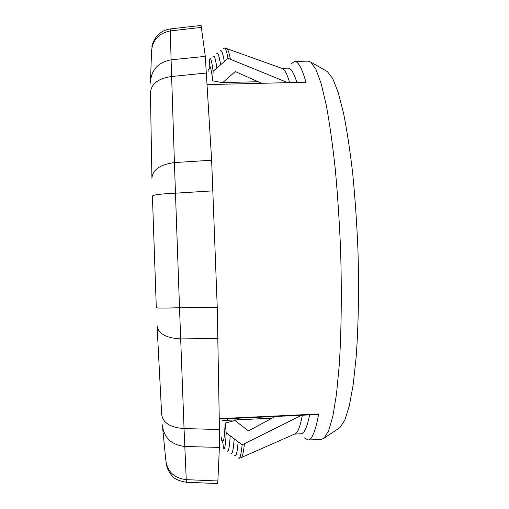 <?xml version="1.0" encoding="UTF-8"?>
<svg xmlns="http://www.w3.org/2000/svg" width="509" height="509" viewBox="0 0 509 509"><rect width="100%" height="100%" fill="white"/><g stroke="black" fill="none" stroke-linecap="round" stroke-linejoin="round"><path stroke-width="0.76" d="M162.67 428.114L165.743 459.57C167.067 471.436 173.9 478.129 186.249 479.65L186.332 482.246C178.761 481.018 173.9 478.74 171.749 475.412C168.625 471.531 166.863 467.886 166.468 464.462M157.116 326.683L161.652 414.25C162.791 422.826 170.254 427.592 184.042 428.553L186.249 479.65L217.865 480.98L217.515 483.55L186.237 482.239M151.924 178.341C152.496 169.828 159.991 164.572 174.415 162.568L175.465 193.178C160.85 193.859 153.171 194.82 152.407 196.048L156.301 307.729C157.122 308.2 164.859 308.193 179.512 307.722L184.042 428.553L219.443 429.52L219.385 447.424L217.865 480.98M150.422 83.12C150.944 70.197 157.828 62.429 171.088 59.814L174.415 162.568L211.636 160.233L217.241 307.251L219.443 429.52M151.936 47.248C151.72 45.326 153.088 41.954 156.028 37.132C159.699 32.461 164.458 29.732 170.292 28.943L171.088 59.814L205.286 56.384L211.636 160.233M170.203 28.949L201.08 25.45L205.286 56.384M294.635 434.082L301.029 433.776C304.172 433.738 307.048 427.439 309.669 414.867M302.365 415.21C300.259 426.173 297.943 432.345 295.411 433.738L294.8 434.005M296.9 82.439C293.795 72.736 290.855 67.971 288.081 68.149L281.712 68.295M289.653 82.617C287.152 74.295 284.76 69.612 282.476 68.569L281.903 68.365M219.284 419.085L318.061 414.479L318.685 414.002C315.51 431.327 311.928 439.992 307.951 440.005L304.147 437.765M290.9 63.988L294.539 61.449C298.179 61.182 302.022 68.225 306.062 82.592L305.495 82.229L207.258 84.602M326.065 70.821L327.338 71.546L332.746 78.628L338.237 92.53L343.569 113.278C346.966 130.368 350.001 150.301 352.661 173.092C355.021 197.142 356.771 222.312 357.903 248.608C359.112 288.069 358.463 325.9 356.147 357.21L353.182 384.689L349.333 405.8L344.841 420.097L339.955 427.585L338.663 428.444M294.539 61.449L308.028 61.144L310.808 62.13L315.93 69.281L321.185 83.705L326.339 105.471C329.647 123.49 332.619 144.607 335.246 168.81C337.607 194.387 339.376 221.186 340.566 249.213C341.87 291.269 341.386 331.531 339.287 364.686L336.544 393.686L332.95 415.802L328.731 430.601L324.125 438.147L321.427 439.35L307.951 440.005M272.06 418.201L222.637 420.517M258.101 81.726L222.834 82.566M210.395 67.29L209.091 67.086L209.753 66.31C210.599 66.501 211.604 71.343 212.775 80.855L213.131 71.247L228.038 58.312L287.789 82.662M213.131 71.247C211.808 61.449 210.694 57.332 209.797 58.898L209.091 67.086M212.775 80.855L222.688 82.693L235.279 71.527L261.569 83.291M216.859 68.009C215.46 58.592 214.264 54.686 213.271 56.289L213.869 56.003C214.741 56.359 215.733 60.355 216.859 67.99M213.869 56.003L213.875 56.009C214.747 56.384 215.746 60.374 216.885 67.996M220.588 64.777C219.105 55.716 217.827 52.013 216.751 53.674L217.445 53.356C218.374 53.731 219.417 57.523 220.588 64.745M218.126 54.215C218.883 55.691 219.716 59.209 220.613 64.751M224.316 61.544C222.751 52.834 221.39 49.341 220.232 51.053L221.027 50.709C222.007 51.091 223.101 54.698 224.316 61.519M221.949 51.956C222.688 53.547 223.483 56.734 224.335 61.525M230.316 58.961C229.069 52.681 227.917 49.246 226.874 48.654L226.543 48.54M223.712 48.431L224.622 48.062C225.652 48.457 226.785 51.873 228.038 58.312M275.229 416.477L248.449 430.926L234.98 420.523L225.156 423.087L226.219 432.784L230.202 435.819C229.591 445.54 228.815 450.643 227.867 451.12L227.249 450.904C228.471 452.565 229.451 447.532 230.202 435.793M238.167 441.831C237.391 450.681 236.462 455.37 235.381 455.899L234.56 455.625C235.979 457.413 237.181 452.806 238.167 441.812L230.202 435.819M236.322 454.257C237.022 452.183 237.639 448.041 238.187 441.825L242.15 444.821C241.291 453.245 240.293 457.737 239.154 458.285L238.218 457.998M301.71 415.242L242.15 444.821M226.219 432.784C225.582 444.904 224.711 450.16 223.597 448.544L222.592 440.934L223.349 440.762M225.156 423.087C224.66 434.832 223.954 440.851 223.031 441.138L222.592 440.934M230.221 435.806C229.782 442.875 229.247 447.481 228.617 449.625M232.301 452.431C233.033 450.535 233.669 445.999 234.216 438.822C233.491 448.111 232.632 453.004 231.62 453.506L230.901 453.264C232.225 454.989 233.319 450.166 234.185 438.803M244.39 444.001C243.512 452.246 242.5 456.758 241.355 457.527L241.005 457.68M208.105 71.514L208.2 69.657L210.592 67.875M221.161 436.862L221.58 440.228L222.656 440.921M227.644 420.281L227.447 418.703M237.849 419.804L237.639 418.226M151.911 177.31L150.441 93.083C150.957 84.03 158.006 78.501 171.597 76.503L206.584 72.991M213.042 190.85L175.465 193.178L179.512 307.722L217.241 307.251M157.071 325.754C158.21 333.649 166.068 338.04 180.65 338.924L218.075 338.491M162.358 424.894C163.777 437.625 171.24 444.821 184.761 446.476L219.385 447.424M150.549 79.468L151.517 52.465C151.994 40.485 158.286 33.301 170.381 30.909L201.539 27.378M318.685 414.002L219.277 418.633M327.338 71.546L310.808 62.13M339.955 427.585L324.125 438.147M226.759 48.59L224.622 48.056M282.476 68.569L226.874 48.654M241.253 457.597L239.154 458.285M295.411 433.738L241.355 457.527"/></g></svg>
